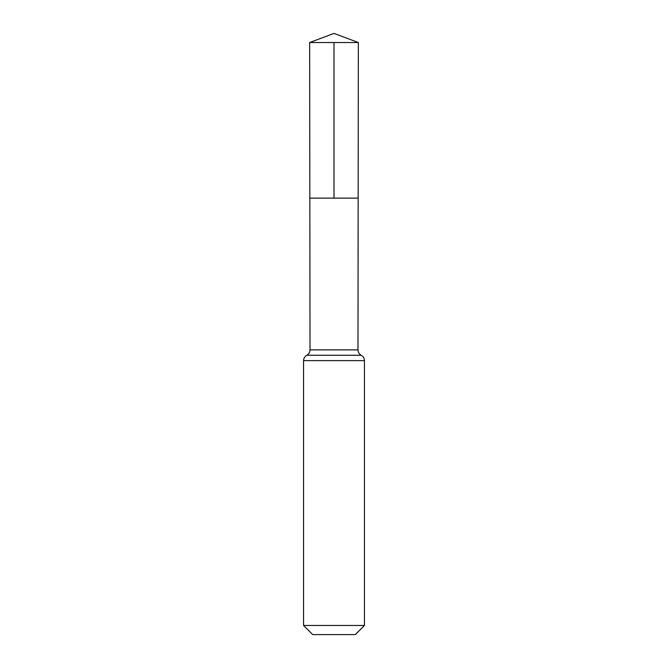 <?xml version="1.0" encoding="UTF-8"?>
<svg xmlns="http://www.w3.org/2000/svg" width="668" height="668" viewBox="0 0 668 668"><rect width="100%" height="100%" fill="white"/><g stroke="black" fill="none" stroke-linecap="round" stroke-linejoin="round"><path stroke-width="1" d="M303.556 625.465L364.444 625.465L355.309 634.6L312.691 634.6L303.556 625.465L303.556 360.636C303.648 358.248 304.725 356.461 306.787 355.259C308.858 354.065 309.935 352.27 310.019 349.882L357.981 349.882L358.349 42.535L309.651 42.535L334 33.4L358.349 42.535M310.019 349.882L309.835 198.129L358.165 198.129L309.835 198.129L309.651 42.535M364.444 625.465L364.444 360.636C364.352 358.248 363.275 356.461 361.213 355.259C359.142 354.065 358.065 352.27 357.981 349.882M334 42.535L334 198.129L358.165 198.129L358.349 42.535L334 33.4M303.556 360.636L364.444 360.636M306.787 355.259L361.213 355.259"/></g></svg>

